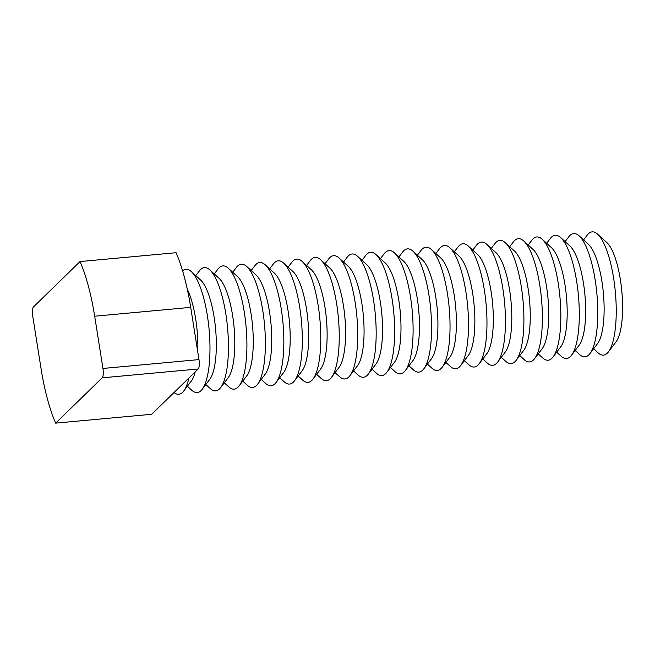 <?xml version="1.0" encoding="UTF-8"?>
<svg xmlns="http://www.w3.org/2000/svg" width="655" height="655" viewBox="0 0 655 655"><rect width="100%" height="100%" fill="white"/><g stroke="black" fill="none" stroke-linecap="round" stroke-linejoin="round"><path stroke-width="0.98" d="M575.147 350.482L579.609 354.535A61.889 17.57 -95.3 0 0 589.975 353.577L597.548 343.605A52.22 14.828 -95.3 0 0 601.912 281.372A52.22 14.828 -95.3 0 0 588.386 244.274L579.118 235.849A61.889 17.57 -95.3 0 0 568.753 236.807L565.109 241.605M593.618 348.779L598.072 352.832A61.889 17.57 -95.3 0 0 608.438 351.874A61.889 17.57 -95.3 0 0 613.612 278.113A61.889 17.57 -95.3 0 0 597.581 234.146A61.889 17.57 -95.3 0 0 587.224 235.104L583.58 239.902M608.438 351.874L616.011 341.902A52.22 14.828 -95.3 0 0 620.375 279.669A52.22 14.828 -95.3 0 0 606.858 242.571L597.581 234.146M556.684 352.185L561.147 356.238A61.889 17.57 -95.3 0 0 571.504 355.28L579.077 345.308A52.22 14.828 -95.3 0 0 583.449 283.075A52.22 14.828 -95.3 0 0 569.924 245.977L560.655 237.552A61.889 17.57 -95.3 0 0 550.29 238.51L546.647 243.308M589.975 353.577A61.889 17.57 -95.3 0 0 595.141 279.816A61.889 17.57 -95.3 0 0 579.118 235.849M538.213 353.888L542.676 357.941A61.889 17.57 -95.3 0 0 553.041 356.983L560.615 347.011A52.22 14.828 -95.3 0 0 564.978 284.769A52.22 14.828 -95.3 0 0 551.461 247.672L542.184 239.255A61.889 17.57 -95.3 0 0 531.827 240.213L528.176 245.011M571.504 355.28A61.889 17.57 -95.3 0 0 576.678 281.519A61.889 17.57 -95.3 0 0 560.655 237.552M519.751 355.591L524.213 359.644A61.889 17.57 -95.3 0 0 534.57 358.686L542.152 348.714A52.22 14.828 -95.3 0 0 546.516 286.472A52.22 14.828 -95.3 0 0 532.99 249.375L523.722 240.958A61.889 17.57 -95.3 0 0 513.356 241.916L509.713 246.714M553.041 356.983A61.889 17.57 -95.3 0 0 558.216 283.222A61.889 17.57 -95.3 0 0 542.184 239.255M501.288 357.294L505.742 361.339A61.889 17.57 -95.3 0 0 516.107 360.389L523.681 350.417A52.22 14.828 -95.3 0 0 528.045 288.175A52.22 14.828 -95.3 0 0 514.527 251.078L505.251 242.661A61.889 17.57 -95.3 0 0 494.893 243.611L491.25 248.409M534.57 358.686A61.889 17.57 -95.3 0 0 539.745 284.925A61.889 17.57 -95.3 0 0 523.722 240.958M482.817 358.997L487.279 363.042A61.889 17.57 -95.3 0 0 497.644 362.092L505.218 352.12A52.22 14.828 -95.3 0 0 509.582 289.878A52.22 14.828 -95.3 0 0 496.056 252.781L486.788 244.364A61.889 17.57 -95.3 0 0 476.422 245.314L472.779 250.112M516.107 360.389A61.889 17.57 -95.3 0 0 521.282 286.628A61.889 17.57 -95.3 0 0 505.251 242.661M464.354 360.7L468.816 364.745A61.889 17.57 -95.3 0 0 479.173 363.795L486.747 353.815A52.22 14.828 -95.3 0 0 491.111 291.581A52.22 14.828 -95.3 0 0 477.593 254.484L468.325 246.067A61.889 17.57 -95.3 0 0 457.96 247.017L454.316 251.815M497.644 362.092A61.889 17.57 -95.3 0 0 502.811 288.331A61.889 17.57 -95.3 0 0 486.788 244.364M445.883 362.403L450.345 366.448A61.889 17.57 -95.3 0 0 460.711 365.498L468.284 355.518A52.22 14.828 -95.3 0 0 472.648 293.284A52.22 14.828 -95.3 0 0 459.13 256.187L449.854 247.77A61.889 17.57 -95.3 0 0 439.497 248.72L435.845 253.518M479.173 363.795A61.889 17.57 -95.3 0 0 484.348 290.034A61.889 17.57 -95.3 0 0 468.325 246.067M427.42 364.098L431.882 368.151A61.889 17.57 -95.3 0 0 442.24 367.201L449.821 357.221A52.22 14.828 -95.3 0 0 454.185 294.987A52.22 14.828 -95.3 0 0 440.659 257.89L431.391 249.465A61.889 17.57 -95.3 0 0 421.026 250.423L417.382 255.221M460.711 365.498A61.889 17.57 -95.3 0 0 465.885 291.737A61.889 17.57 -95.3 0 0 449.854 247.77M408.957 365.801L413.411 369.854A61.889 17.57 -95.3 0 0 423.777 368.896L431.35 358.924A52.22 14.828 -95.3 0 0 435.714 296.69A52.22 14.828 -95.3 0 0 422.197 259.593L412.92 251.168A61.889 17.57 -95.3 0 0 402.563 252.126L398.92 256.924M442.24 367.201A61.889 17.57 -95.3 0 0 447.414 293.44A61.889 17.57 -95.3 0 0 431.391 249.465M390.486 367.504L394.949 371.557A61.889 17.57 -95.3 0 0 405.306 370.599L412.887 360.627A52.22 14.828 -95.3 0 0 417.251 298.393A52.22 14.828 -95.3 0 0 403.726 261.296L394.457 252.871A61.889 17.57 -95.3 0 0 384.092 253.829L380.449 258.627M423.777 368.896A61.889 17.57 -95.3 0 0 428.951 295.143A61.889 17.57 -95.3 0 0 412.92 251.168M372.024 369.207L376.478 373.26A61.889 17.57 -95.3 0 0 386.843 372.302L394.416 362.33A52.22 14.828 -95.3 0 0 398.78 300.096A52.22 14.828 -95.3 0 0 385.263 262.999L375.986 254.574A61.889 17.57 -95.3 0 0 365.629 255.532L361.986 260.33M405.306 370.599A61.889 17.57 -95.3 0 0 410.48 296.838A61.889 17.57 -95.3 0 0 394.457 252.871M353.553 370.91L358.015 374.963A61.889 17.57 -95.3 0 0 368.38 374.005L375.954 364.033A52.22 14.828 -95.3 0 0 380.318 301.799A52.22 14.828 -95.3 0 0 366.792 264.702L357.524 256.277A61.889 17.57 -95.3 0 0 347.158 257.235L343.515 262.033M386.843 372.302A61.889 17.57 -95.3 0 0 392.017 298.541A61.889 17.57 -95.3 0 0 375.986 254.574M335.09 372.613L339.552 376.666A61.889 17.57 -95.3 0 0 349.909 375.708L357.491 365.736A52.22 14.828 -95.3 0 0 361.855 303.502A52.22 14.828 -95.3 0 0 348.329 266.405L339.061 257.98A61.889 17.57 -95.3 0 0 328.695 258.938L325.052 263.736M368.38 374.005A61.889 17.57 -95.3 0 0 373.546 300.244A61.889 17.57 -95.3 0 0 357.524 256.277M316.627 374.316L321.081 378.369A61.889 17.57 -95.3 0 0 331.446 377.411L339.02 367.439A52.22 14.828 -95.3 0 0 343.384 305.205A52.22 14.828 -95.3 0 0 329.866 268.108L320.59 259.683A61.889 17.57 -95.3 0 0 310.233 260.641L306.589 265.439M349.909 375.708A61.889 17.57 -95.3 0 0 355.084 301.947A61.889 17.57 -95.3 0 0 339.061 257.98M298.156 376.019L302.618 380.072A61.889 17.57 -95.3 0 0 312.975 379.114L320.557 369.142A52.22 14.828 -95.3 0 0 324.921 306.908A52.22 14.828 -95.3 0 0 311.395 269.803L302.127 261.386A61.889 17.57 -95.3 0 0 291.762 262.344L288.118 267.142M331.446 377.411A61.889 17.57 -95.3 0 0 336.621 303.65A61.889 17.57 -95.3 0 0 320.59 259.683M279.693 377.722L284.147 381.775A61.889 17.57 -95.3 0 0 294.513 380.817L302.086 370.845A52.22 14.828 -95.3 0 0 306.45 308.603A52.22 14.828 -95.3 0 0 292.932 271.506L283.656 263.089A61.889 17.57 -95.3 0 0 273.299 264.047L269.655 268.845M312.975 379.114A61.889 17.57 -95.3 0 0 318.15 305.353A61.889 17.57 -95.3 0 0 302.127 261.386M261.222 379.425L265.684 383.478A61.889 17.57 -95.3 0 0 276.05 382.52L283.623 372.548A52.22 14.828 -95.3 0 0 287.987 310.306A52.22 14.828 -95.3 0 0 274.461 273.209L265.193 264.792A61.889 17.57 -95.3 0 0 254.828 265.75L251.184 270.54M294.513 380.817A61.889 17.57 -95.3 0 0 299.687 307.056A61.889 17.57 -95.3 0 0 283.656 263.089M242.759 381.128L247.222 385.173A61.889 17.57 -95.3 0 0 257.579 384.223L265.152 374.251A52.22 14.828 -95.3 0 0 269.524 312.009A52.22 14.828 -95.3 0 0 255.999 274.912L246.73 266.495A61.889 17.57 -95.3 0 0 236.365 267.445L232.721 272.243M276.05 382.52A61.889 17.57 -95.3 0 0 281.216 308.759A61.889 17.57 -95.3 0 0 265.193 264.792M224.288 382.831L228.751 386.876A61.889 17.57 -95.3 0 0 239.116 385.926L246.689 375.945A52.22 14.828 -95.3 0 0 251.053 313.712A52.22 14.828 -95.3 0 0 237.536 276.615L228.259 268.198A61.889 17.57 -95.3 0 0 217.902 269.148L214.259 273.946M257.579 384.223A61.889 17.57 -95.3 0 0 262.753 310.462A61.889 17.57 -95.3 0 0 246.73 266.495M205.826 384.534L210.288 388.579A61.889 17.57 -95.3 0 0 220.645 387.629L228.227 377.648A52.22 14.828 -95.3 0 0 232.59 315.415A52.22 14.828 -95.3 0 0 219.065 278.318L209.797 269.901A61.889 17.57 -95.3 0 0 199.431 270.851L195.788 275.649M239.116 385.926A61.889 17.57 -95.3 0 0 244.29 312.165A61.889 17.57 -95.3 0 0 228.259 268.198M187.363 386.229L191.817 390.282A61.889 17.57 -95.3 0 0 202.182 389.332L209.756 379.351A52.22 14.828 -95.3 0 0 214.119 317.118A52.22 14.828 -95.3 0 0 200.602 280.021L191.326 271.604A61.889 17.57 -95.3 0 0 182.581 270.818M220.645 387.629A61.889 17.57 -95.3 0 0 225.819 313.868A61.889 17.57 -95.3 0 0 209.797 269.901M197.769 351.972A52.22 14.828 -95.3 0 0 195.657 318.821A52.22 14.828 -95.3 0 0 187.314 289.273M202.182 389.332A61.889 17.57 -95.3 0 0 207.357 315.571A61.889 17.57 -95.3 0 0 191.326 271.604M190.703 307.359A104.44 29.655 -95.3 0 0 176.064 252.707L80.041 261.558L33.544 306.859A7.737 2.194 -95.3 0 0 32.75 316.242L41.028 368.487A104.44 29.655 -95.3 0 0 55.659 423.138L151.682 414.287L198.187 368.986A7.737 2.194 -95.3 0 0 198.973 359.595L190.703 307.359L94.68 316.209A104.44 29.655 -95.3 0 0 80.041 261.558M55.659 423.138L102.164 377.837A7.737 2.194 -95.3 0 0 102.95 368.454L94.68 316.209M174.001 392.541A61.889 17.57 -95.3 0 0 183.719 391.027L191.293 381.054A52.22 14.828 -95.3 0 0 195.223 371.868M183.719 391.027A61.889 17.57 -95.3 0 0 188.886 378.041M102.164 377.837L198.187 368.986M102.95 368.454L198.973 359.595"/></g></svg>
